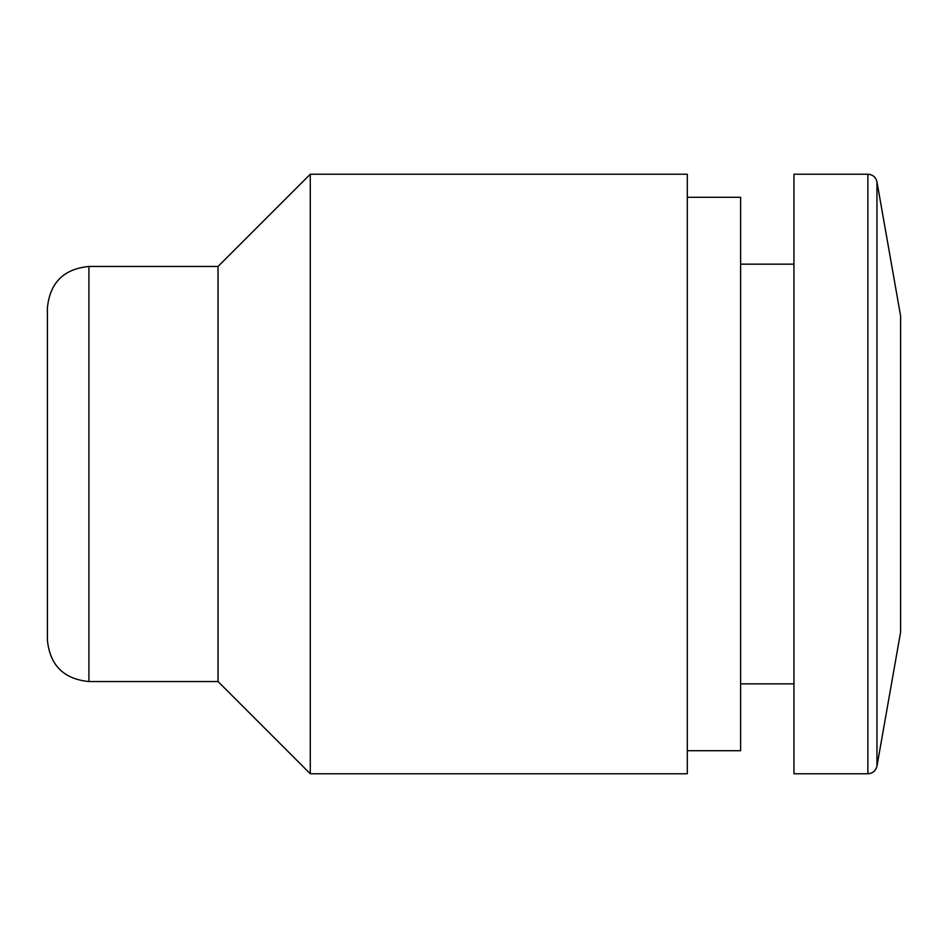 <?xml version="1.0" encoding="UTF-8"?>
<svg xmlns="http://www.w3.org/2000/svg" width="948" height="948" viewBox="0 0 948 948"><rect width="100%" height="100%" fill="white"/><g stroke="black" fill="none" stroke-linecap="round" stroke-linejoin="round"><path stroke-width="1.42" d="M218.04 681.541L218.04 266.459L88.911 266.459C63.694 268.924 49.865 282.765 47.4 307.97L47.4 640.03C49.865 665.247 63.694 679.076 88.911 681.541L218.04 681.541L310.28 773.769L687.3 773.769L687.3 174.231L310.28 174.231L310.28 773.769M218.04 266.459L310.28 174.231M687.3 197.291L740.625 197.291L740.625 750.709L687.3 750.709M740.625 264.16L793.95 264.16M867.882 174.231L793.95 174.231L793.95 773.769L867.882 773.769C872.741 773.426 875.774 770.878 876.959 766.15L876.959 181.85C875.774 177.122 872.741 174.574 867.882 174.231L867.882 773.769M876.959 181.85L900.6 315.897L900.6 632.103L876.959 766.15M88.911 266.459L88.911 681.541M740.625 683.84L793.95 683.84"/></g></svg>
